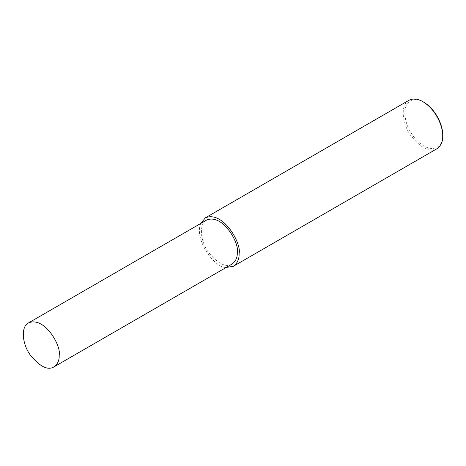 <?xml version="1.0" encoding="UTF-8"?>
<svg xmlns="http://www.w3.org/2000/svg" width="466" height="466" viewBox="0 0 466 466"><rect width="100%" height="100%" fill="white"/><g stroke="black" fill="none" stroke-linecap="round" stroke-linejoin="round"><path stroke-width="0.35" stroke-dasharray="2.33 1.75" d="M408.927 100.306C400.445 104.314 401.657 123.152 410.96 135.833C421.485 148.503 430.135 152.813 436.904 148.765M423.74 102.171C414.822 97.272 408.688 99.275 405.338 108.182C403.801 118.9 407.29 129.298 415.818 139.375C432.751 157.065 444.005 145.241 442.7 135.006M200.764 223.453C193.897 239.029 214.203 268.043 226.179 267.467M206.613 220.074C198.912 223.709 200.013 240.823 208.459 252.345C218.024 263.855 225.876 267.769 232.027 264.088"/><path stroke-width="0.7" d="M226.179 267.467L233.309 266.313L436.904 148.765C440.999 145.742 442.927 141.472 442.7 135.961L442.7 135.006C443.154 127.241 437.131 110.261 423.74 102.171L422.918 101.693C417.775 98.681 413.109 98.221 408.927 100.306L205.331 217.855L200.764 223.453M442.7 135.961C443.172 127.853 436.892 110.139 422.918 101.693M233.309 266.313C237.404 263.284 239.332 259.014 239.105 253.504C241.72 243.689 223.214 210.329 205.331 217.855M53.928 366.917L232.027 264.088C235.744 261.344 237.497 257.465 237.293 252.456C239.664 243.537 222.859 213.236 206.613 220.074L28.519 322.897C20.813 326.532 21.914 343.646 30.366 355.168C39.925 366.678 47.782 370.592 53.928 366.917C57.644 364.167 59.403 360.288 59.194 355.278C61.564 346.36 44.759 316.065 28.519 322.897"/></g></svg>
